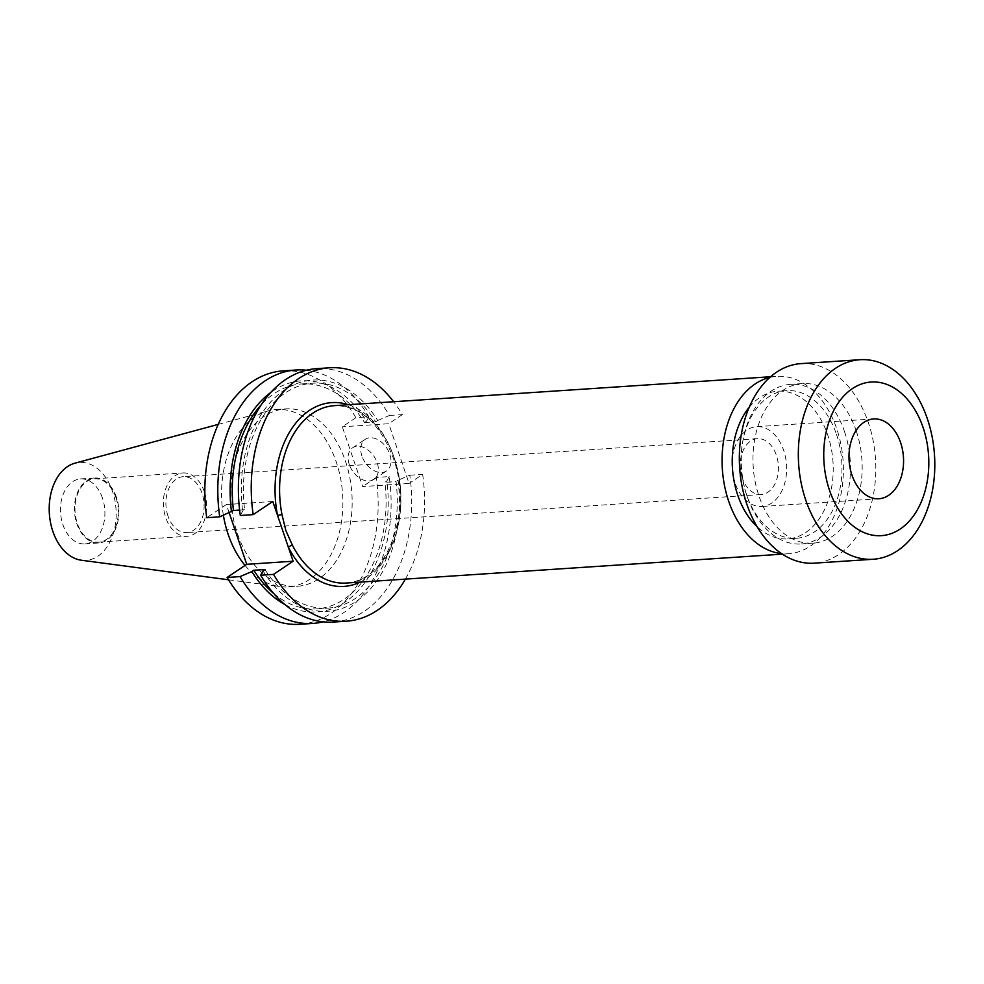 <?xml version="1.0" encoding="UTF-8"?>
<svg xmlns="http://www.w3.org/2000/svg" width="984" height="984" viewBox="0 0 984 984"><rect width="100%" height="100%" fill="white"/><g stroke="black" fill="none" stroke-linecap="round" stroke-linejoin="round"><path stroke-width="0.74" stroke-dasharray="4.92 3.69" d="M167.993 516.047A27.995 19.053 -93.8 0 1 183.159 476.699A27.995 19.053 -93.8 0 1 202.028 493.218A27.995 19.053 -93.8 0 1 186.862 532.565A27.995 19.053 -93.8 0 1 167.993 516.047M742.317 478.003A27.995 19.053 -93.8 0 1 757.483 438.655A27.995 19.053 -93.8 0 1 776.351 455.174A27.995 19.053 -93.8 0 1 761.186 494.522A27.995 19.053 -93.8 0 1 742.317 478.003M735.023 482.886A40 27.232 -93.8 0 1 756.696 426.675A40 27.232 -93.8 0 1 783.645 450.291A40 27.232 -93.8 0 1 761.973 506.502A40 27.232 -93.8 0 1 735.023 482.886M800.964 363.625A99.987 68.068 -93.8 0 1 868.343 422.64A99.987 68.068 -93.8 0 1 814.186 563.168M856.191 430.795A79.987 54.452 -93.8 0 1 812.858 543.205A79.987 54.452 -93.8 0 1 758.959 495.998A79.987 54.452 -93.8 0 1 802.28 383.576A79.987 54.452 -93.8 0 1 856.191 430.795M844.493 431.57A79.987 54.452 -93.8 0 1 801.161 543.98A79.987 54.452 -93.8 0 1 747.336 496.994A79.987 54.452 -93.8 0 1 747.262 496.772A79.987 54.452 -93.8 0 1 743.437 438.028A79.987 54.452 -93.8 0 1 790.595 384.35A79.987 54.452 -93.8 0 1 844.493 431.57M836.461 434.301A73.997 50.369 -93.8 0 1 796.388 538.285A73.997 50.369 -93.8 0 1 746.598 494.829A73.997 50.369 -93.8 0 1 746.524 494.62A73.997 50.369 -93.8 0 1 742.981 440.278A73.997 50.369 -93.8 0 1 786.597 390.623A73.997 50.369 -93.8 0 1 836.461 434.301M749.205 407.29A73.997 50.369 -93.8 0 1 777.827 391.202A73.997 50.369 -93.8 0 1 827.692 434.879A73.997 50.369 -93.8 0 1 787.618 538.875A73.997 50.369 -93.8 0 1 757.114 526.711M361.94 456.047A19.053 12.989 56.2 0 1 365.248 439.307A19.053 12.989 56.2 0 1 389.787 454.202A19.053 12.989 56.2 0 1 386.478 470.942A19.053 12.989 56.2 0 1 361.94 456.047M349.295 464.522A19.053 12.989 56.2 0 1 352.616 447.781A19.053 12.989 56.2 0 1 377.143 462.677A19.053 12.989 56.2 0 1 373.834 479.429A19.053 12.989 56.2 0 1 349.295 464.522M769.845 377.413A88.892 60.516 -93.8 0 1 776.843 376.343A88.892 60.516 -93.8 0 1 836.744 428.815A88.892 60.516 -93.8 0 1 788.602 553.734A88.892 60.516 -93.8 0 1 781.517 553.598M204.303 491.692A31.746 21.611 86.2 0 0 182.913 472.947A31.746 21.611 86.2 0 0 165.718 517.572A31.746 21.611 86.2 0 0 187.108 536.305A31.746 21.611 86.2 0 0 204.303 491.692M115.927 497.547A31.746 21.611 86.2 0 0 94.538 478.802A31.746 21.611 86.2 0 0 77.342 523.427A31.746 21.611 86.2 0 0 98.732 542.159A31.746 21.611 86.2 0 0 115.927 497.547M116.419 497.215A32.558 22.165 86.2 0 0 94.489 477.99A32.558 22.165 86.2 0 0 76.85 523.759A32.558 22.165 86.2 0 0 98.794 542.971A32.558 22.165 86.2 0 0 116.419 497.215M102.484 498.138A32.558 22.165 86.2 0 0 80.54 478.925A32.558 22.165 86.2 0 0 62.902 524.681A32.558 22.165 86.2 0 0 84.845 543.894A32.558 22.165 86.2 0 0 102.484 498.138M81.389 560.228A49.089 33.407 86.2 0 0 112.52 491.397A49.089 33.407 86.2 0 0 74.956 463.181M245.041 565.431A88.892 60.516 86.2 0 0 279.862 586.612A88.892 60.516 86.2 0 0 288.091 586.894A88.892 60.516 86.2 0 0 336.245 461.963A88.892 60.516 86.2 0 0 276.344 409.492A88.892 60.516 86.2 0 0 268.214 410.857A88.892 60.516 86.2 0 0 223.38 515.284M237.476 533.808A88.892 60.516 86.2 0 0 297.377 586.279A88.892 60.516 86.2 0 0 345.519 461.348A88.892 60.516 86.2 0 0 285.618 408.877A88.892 60.516 86.2 0 0 237.476 533.808M283.109 370.87A126.985 86.444 86.2 0 1 355.888 417.696L368.852 416.835A126.985 86.444 86.2 0 0 306.418 370.23M368.852 416.835L366.515 421.25A115.841 78.855 86.2 0 0 270.76 392.493M366.515 421.25L364.535 422.579A112.717 76.727 86.2 0 0 301.719 383.932A112.717 76.727 86.2 0 0 261.178 404.879M364.535 422.579L375.716 421.828A112.717 76.727 86.2 0 0 312.9 383.194A112.717 76.727 86.2 0 0 244.635 509.749L242.654 511.077L240.317 515.481M239.616 510.081L244.635 509.749M375.716 421.828L377.696 420.512A115.841 78.855 86.2 0 0 284.388 390.033A115.841 78.855 86.2 0 0 242.654 511.077M377.696 420.512L389.443 415.469A126.985 86.444 86.2 0 0 316.663 368.643M389.443 415.469L402.308 414.621A126.985 86.444 86.2 0 0 393.637 401.73M299.899 624.287A126.985 86.444 86.2 0 0 376.232 477.449L389.197 476.588A126.985 86.444 86.2 0 1 323.084 621.839M355.888 417.696L342.321 426.798L362.666 486.551L409.073 483.476L388.729 423.723L342.321 426.798M376.232 477.449L362.666 486.551M229.186 512.787L226.382 504.546L206.763 517.707M284.807 604.471A115.841 78.855 86.2 0 0 386.86 481.004L389.197 476.588M273.675 593.463A112.717 76.727 86.2 0 0 316.614 608.875A112.717 76.727 86.2 0 0 384.879 482.332L386.86 481.004M264.967 569.502A112.717 76.727 86.2 0 0 327.795 608.137A112.717 76.727 86.2 0 0 396.06 481.582L384.879 482.332M262.986 570.831A115.841 78.855 86.2 0 0 356.306 601.298A115.841 78.855 86.2 0 0 398.04 480.266L396.06 481.582M333.441 622.06A126.985 86.444 86.2 0 0 409.787 475.223L398.04 480.266M405.383 579.121A126.985 86.444 86.2 0 0 422.64 474.374L409.073 483.476M402.308 414.621L388.729 423.723M409.787 475.223L422.64 474.374M272.789 501.471L226.382 504.546M346.122 583.045A88.892 60.516 86.2 0 0 394.276 458.113A88.892 60.516 86.2 0 0 334.376 405.654C360.107 405.531 379.713 422.923 393.194 457.843C413.698 512.344 385.691 583.352 346.122 583.045M348.385 404.719A92.09 62.693 -93.8 0 1 393.883 456.97A92.09 62.693 -93.8 0 1 360.132 582.122M757.483 438.655L183.159 476.699M873.632 418.938L756.696 426.675M812.858 543.205L801.161 543.98M746.598 494.829L747.336 496.994M796.388 538.285L787.618 538.875M352.616 447.781L365.248 439.307M782.341 554.152L788.602 553.734M94.538 478.802L182.913 472.947M80.54 478.925L94.489 477.99M228.509 579.785L279.862 586.612M288.091 586.894L297.377 586.279M301.719 383.932L312.9 383.194M316.614 608.875L327.795 608.137M276.344 409.492L285.618 408.877M218.214 424.387L268.214 410.857M84.845 543.894L98.794 542.971M98.732 542.159L187.108 536.305M770.595 376.749L776.843 376.343M373.834 479.429L386.478 470.942M786.597 390.623L777.827 391.202M742.981 440.278L743.437 438.028M802.28 383.576L790.595 384.35M878.921 498.753L761.973 506.502M761.186 494.522L186.862 532.565"/><path stroke-width="1.48" d="M393.637 401.73A126.985 86.444 86.2 0 0 329.517 367.795A126.985 86.444 86.2 0 0 253.171 514.632L272.789 501.471L288.386 547.301A3.198 1.255 152.8 0 1 292.445 545.308A88.892 60.516 86.2 0 0 346.122 583.045L782.341 554.152M851.972 475.149A40 27.232 -93.8 0 1 873.632 418.938A40 27.232 -93.8 0 1 900.581 442.542A40 27.232 -93.8 0 1 878.921 498.753A40 27.232 -93.8 0 1 851.972 475.149M923.066 427.462A76.998 52.41 -93.8 0 1 900.176 529.048A76.998 52.41 -93.8 0 1 829.487 490.216A76.998 52.41 -93.8 0 1 852.378 388.631A76.998 52.41 -93.8 0 1 923.066 427.462M927.334 418.729A99.987 68.068 -93.8 0 1 873.177 559.256A99.987 68.068 -93.8 0 1 805.798 500.241A99.987 68.068 -93.8 0 1 859.954 359.713A99.987 68.068 -93.8 0 1 927.334 418.729M873.177 559.256L814.186 563.168A99.987 68.068 -93.8 0 1 746.807 504.14A99.987 68.068 -93.8 0 1 800.964 363.625L859.954 359.713M757.114 526.711A73.997 50.369 -93.8 0 1 737.754 495.198A73.997 50.369 -93.8 0 1 749.205 407.29M781.517 553.598A88.892 60.516 -93.8 0 1 728.701 501.262A88.892 60.516 -93.8 0 1 769.845 377.413M770.595 376.749L334.376 405.654A88.892 60.516 86.2 0 0 281.965 514.521L285.877 530.597L292.445 545.308M218.214 424.387L74.956 463.181A49.089 33.407 86.2 0 0 52.865 531.409A49.089 33.407 86.2 0 0 81.389 560.228L228.509 579.785M223.38 515.284A88.892 60.516 86.2 0 0 228.19 534.423A88.892 60.516 86.2 0 0 245.041 565.431M306.418 370.23A126.985 86.444 86.2 0 0 296.061 370.009A126.985 86.444 86.2 0 0 219.727 516.846L206.763 517.707A126.985 86.444 86.2 0 1 283.109 370.87L296.061 370.009M219.727 516.846L233.454 510.487L239.616 510.081M270.76 392.493A115.841 78.855 86.2 0 0 231.474 511.815M261.178 404.879A112.717 76.727 86.2 0 0 233.454 510.487M329.517 367.795L316.663 368.643A126.985 86.444 86.2 0 0 240.317 515.481L253.171 514.632M229.186 512.787L246.726 564.299L227.107 577.46A126.985 86.444 86.2 0 0 299.899 624.287L312.851 623.426A126.985 86.444 86.2 0 0 323.084 621.839M227.107 577.46L240.071 576.599A126.985 86.444 86.2 0 0 312.851 623.426M260.662 575.234L273.515 574.385A126.985 86.444 86.2 0 0 346.307 621.212L333.441 622.06A126.985 86.444 86.2 0 1 260.662 575.234L262.986 570.831L264.967 569.502L253.798 570.24L251.818 571.569A115.841 78.855 86.2 0 0 284.807 604.471M251.818 571.569L240.071 576.599M253.798 570.24A112.717 76.727 86.2 0 0 273.675 593.463M360.132 582.122A92.09 62.693 -93.8 0 1 288.386 547.301L293.134 561.224L273.515 574.385M346.307 621.212A126.985 86.444 86.2 0 0 405.383 579.121M246.726 564.299L293.134 561.224M281.965 514.521L277.525 515.407A92.09 62.693 -93.8 0 1 348.385 404.719"/></g></svg>
